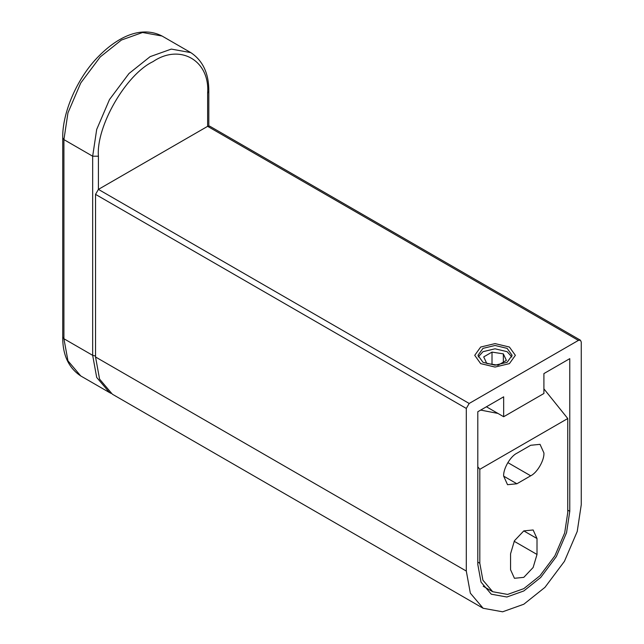 <?xml version="1.0" encoding="UTF-8"?>
<svg xmlns="http://www.w3.org/2000/svg" width="644" height="644" viewBox="0 0 644 644"><rect width="100%" height="100%" fill="white"/><g stroke="black" fill="none" stroke-linecap="round" stroke-linejoin="round"><path stroke-width="0.97" d="M578.393 340.402L580.429 340.201L581.266 342.061L581.266 504.679L577.233 531.445L564.434 561.335L544.945 587.368L523.789 604.241L502.626 611.8L483.137 608.274L470.337 593.156L466.304 571.059L466.304 408.433L469.178 403.458L578.393 340.402L207.626 126.337L98.411 189.392L469.178 403.458M477.8 564.418L481.028 582.104L491.267 594.187L506.86 597.012L523.789 590.967L540.71 577.467L556.303 556.641L566.543 532.725L569.771 511.32L569.771 358.652L543.906 373.584L543.906 393.5L503.664 416.732L503.664 396.817L477.8 411.749L477.8 564.418M580.429 340.201L209.662 126.135L207.626 126.337L207.626 93.155C210.073 60.544 180.038 43.204 153.022 61.623C125.999 74.398 95.972 126.417 98.411 156.21L98.411 189.392L95.537 194.375L95.537 356.993L99.57 379.099L112.37 394.209L483.137 608.274M482.976 348.364L495.043 345.474L507.118 348.364L512.117 355.335L507.118 362.306L495.043 365.188L482.976 362.306L477.977 355.335L482.976 348.364M486.421 406.775L503.664 416.732M509.412 363.627L495.043 367.064L480.674 363.627L474.725 355.335L480.674 347.036L495.043 343.598L509.412 347.036L515.369 355.335L509.412 363.627M479.812 563.259L479.812 469.307L567.758 418.528L567.758 512.479L564.675 532.95L554.878 555.82L539.97 575.736L523.789 588.648L507.601 594.428L492.692 591.723L482.903 580.164L479.812 563.259L477.8 562.091M516.891 453.239C510.346 456.33 503.077 468.929 503.664 476.141L507.536 484.699L516.891 483.773L530.688 475.803C537.225 472.712 544.494 460.122 543.906 452.909L540.034 444.344L530.688 445.27L516.891 453.239M510.563 553.8L510.563 569.731L514.435 578.288L523.789 577.362L533.135 567.493L537.007 554.46L537.007 538.529L533.135 529.972L523.789 530.898L514.435 540.767L510.563 553.8M479.812 469.307L477.8 466.803M543.906 388.855L567.758 418.528M506.377 360.407L503.342 353.862L492.008 352.107L483.708 356.897L486.751 363.441L498.086 365.196L506.377 360.407M480.674 410.091L497.917 413.416M492.008 352.107L492.008 364.254M503.342 353.862L503.342 362.161M478.218 356.993L482.976 351.68L495.043 348.798L507.118 351.68L511.875 356.993M95.537 356.993L466.304 571.059M567.758 510.153L569.771 511.32M95.537 194.375L466.304 408.433M62.734 337.086C62.589 354.908 68.594 367.869 80.758 375.959L67.958 360.841L63.917 338.744L63.917 139.611L92.664 156.21L92.664 355.335L63.917 338.744L62.734 337.086L62.734 137.953C62.13 113.006 77.24 77.513 98.91 56.028C118.383 36.362 141.583 25.583 162.047 36.024L142.566 32.498L121.402 40.049L100.247 56.93L80.758 82.955L67.958 112.853L63.917 139.611L62.734 137.953M162.047 36.024L190.793 52.615L171.304 49.089L150.149 56.64L128.985 73.521L109.496 99.554L96.697 129.444L92.664 156.21L98.411 156.21M95.537 356.027L92.664 355.335L96.697 377.44L109.496 392.55L111.001 393.363M190.793 52.615C202.957 60.705 208.962 73.666 208.817 91.488L207.626 93.155M530.688 475.803L507.834 462.609M503.664 476.141L516.891 483.773M537.007 538.529L523.789 530.898M514.154 541.266L537.007 554.46M80.758 375.959L109.496 392.55M208.817 91.488L208.817 125.95M492.692 591.723L483.177 586.233"/></g></svg>

